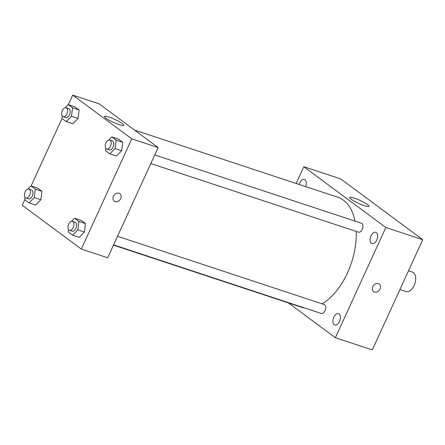 <?xml version="1.0" encoding="UTF-8"?>
<svg xmlns="http://www.w3.org/2000/svg" width="445" height="445" viewBox="0 0 445 445"><rect width="100%" height="100%" fill="white"/><g stroke="black" fill="none" stroke-linecap="round" stroke-linejoin="round"><path stroke-width="0.67" d="M399.938 289.523L406.029 291.536A10.224 5.924 -71.7 0 0 414.857 283.688A10.224 5.924 -71.7 0 0 412.443 272.123L408.499 270.821M296.131 183.468L303.796 166.719L340.714 178.912L422.75 239.694L372.293 349.904L335.38 337.711L288.416 302.917M376.342 232.635A5.969 3.46 -71.7 0 0 375.758 232.329A5.969 3.46 -71.7 0 0 370.602 236.912A5.969 3.46 -71.7 0 0 372.014 243.665A5.969 3.46 -71.7 0 0 376.982 239.61A5.969 3.46 -71.7 0 0 376.342 232.635M305.654 186.611A5.969 3.46 -71.7 0 0 304.97 179.758A5.969 3.46 -71.7 0 0 304.386 179.452A5.969 3.46 -71.7 0 0 299.101 184.447M339.118 313.947A5.969 3.46 -71.7 0 0 338.534 313.642A5.969 3.46 -71.7 0 0 333.377 318.225A5.969 3.46 -71.7 0 0 334.79 324.978A5.969 3.46 -71.7 0 0 339.752 320.923A5.969 3.46 -71.7 0 0 339.118 313.947M303.796 166.719L385.837 227.501L422.75 239.694M351.077 199.176A10.647 1.63 -155.4 0 1 349.636 197.469A10.647 1.63 -155.4 0 1 359.999 200.417A10.647 1.63 -155.4 0 1 369 206.33A10.647 1.63 -155.4 0 1 361.657 204.672A10.647 1.63 -155.4 0 1 351.077 199.176M385.837 227.501L335.38 337.711M379.212 284.066A4.684 3.749 -53.5 0 1 380.052 289.028A4.684 3.749 -53.5 0 1 373.639 291.597A4.684 3.749 -53.5 0 1 373.416 285.595A4.684 3.749 -53.5 0 1 379.218 284.066A4.684 3.749 -53.5 0 1 380.052 289.028A4.684 3.749 -53.5 0 1 373.639 291.592M150.822 163.554L358.514 232.168A4.7 2.726 -71.7 0 0 362.43 228.975A4.7 2.726 -71.7 0 0 361.924 223.479A4.7 2.726 -71.7 0 0 361.468 223.24L154.76 154.955M113.597 244.867L321.29 313.48A4.7 2.726 -71.7 0 0 325.351 309.87A4.7 2.726 -71.7 0 0 324.238 304.547L117.536 236.267M113.475 245.128L301.421 307.211A57.922 33.564 -71.7 0 0 304.658 307.984M322.102 303.846A57.922 33.564 -71.7 0 0 356.223 231.411M355.043 221.115A57.922 33.564 -71.7 0 0 337.755 197.218L134.551 130.09M68.33 104.658L72.707 95.097L99.074 103.807L158.142 147.568L107.684 257.777L81.318 249.066L22.25 205.306L24.787 199.766M108.769 140.014L111.845 136.927L118.437 139.101L122.703 142.261L121.68 150.727L116.395 156.034L121.68 150.727L115.088 148.552L109.804 153.859L105.537 150.699L105.827 148.307M27.963 189.042L31.039 185.949L37.63 188.129L41.897 191.283L40.873 199.755L35.589 205.062L40.873 199.755L34.282 197.574L28.997 202.887L24.731 199.727L25.02 197.335M72.707 95.097L131.776 138.857L81.318 249.066M31.106 185.971L62.016 118.453M71.545 221.326L74.621 218.234L81.213 220.414L85.473 223.574L84.45 232.04L79.165 237.346L84.45 232.04L77.858 229.859L72.574 235.171L68.313 232.012L68.602 229.62M65.193 107.729L68.269 104.636L74.86 106.817L79.121 109.976L78.103 118.442L72.813 123.749L78.103 118.442L71.511 116.262L66.222 121.574L61.961 118.415L62.25 116.023M131.776 138.857L158.142 147.568M108.98 117.096A10.647 1.63 -155.4 0 1 119.115 121.591A10.647 1.63 -155.4 0 1 123.788 125.329A10.647 1.63 -155.4 0 1 113.43 122.375A10.647 1.63 -155.4 0 1 104.425 116.462A10.647 1.63 -155.4 0 1 108.98 117.096M119.883 193.681A4.684 3.749 -53.5 0 1 120.717 198.642A4.684 3.749 -53.5 0 1 114.304 201.212A4.684 3.749 -53.5 0 1 114.081 195.216A4.684 3.749 -53.5 0 1 119.883 193.681A4.684 3.749 -53.5 0 1 120.717 198.642A4.684 3.749 -53.5 0 1 114.304 201.212M68.269 104.636L72.529 107.796L71.511 116.262M63.134 116.701L65.771 117.569A4.7 2.726 -71.7 0 0 69.832 113.959A4.7 2.726 -71.7 0 0 68.719 108.641L66.082 107.768A4.7 2.726 -71.7 0 0 62.345 110.555A4.7 2.726 -71.7 0 0 63.134 116.701A4.7 2.726 -71.7 0 0 67.195 113.091A4.7 2.726 -71.7 0 0 66.082 107.768M66.222 121.574L72.813 123.749M74.86 106.817L79.121 109.976L78.103 118.442M72.529 107.796L79.121 109.976M111.845 136.927L116.112 140.08L115.088 148.552M106.711 148.986L109.348 149.854A4.7 2.726 -71.7 0 0 113.414 146.244A4.7 2.726 -71.7 0 0 112.301 140.926L109.665 140.058A4.7 2.726 -71.7 0 0 105.927 142.845A4.7 2.726 -71.7 0 0 106.711 148.986A4.7 2.726 -71.7 0 0 110.777 145.376A4.7 2.726 -71.7 0 0 109.665 140.058M109.804 153.859L116.395 156.034M118.437 139.101L122.703 142.261L121.68 150.727M116.112 140.08L122.703 142.261M31.039 185.949L35.305 189.108L34.282 197.574M25.905 198.014L28.541 198.882A4.7 2.726 -71.7 0 0 32.607 195.272A4.7 2.726 -71.7 0 0 31.495 189.954L28.858 189.081A4.7 2.726 -71.7 0 0 25.12 191.867A4.7 2.726 -71.7 0 0 25.905 198.014A4.7 2.726 -71.7 0 0 29.971 194.404A4.7 2.726 -71.7 0 0 28.858 189.081M28.997 202.887L35.589 205.062M37.63 188.129L41.897 191.283L40.873 199.755M35.305 189.108L41.897 191.283M74.621 218.234L78.882 221.393L77.858 229.859M69.487 230.299L72.123 231.166A4.7 2.726 -71.7 0 0 76.184 227.556A4.7 2.726 -71.7 0 0 75.072 222.239L72.435 221.365A4.7 2.726 -71.7 0 0 68.697 224.158A4.7 2.726 -71.7 0 0 69.487 230.299A4.7 2.726 -71.7 0 0 73.547 226.689A4.7 2.726 -71.7 0 0 72.435 221.365M72.574 235.171L79.165 237.346M81.213 220.414L85.473 223.574L84.45 232.04M78.882 221.393L85.473 223.574"/></g></svg>
